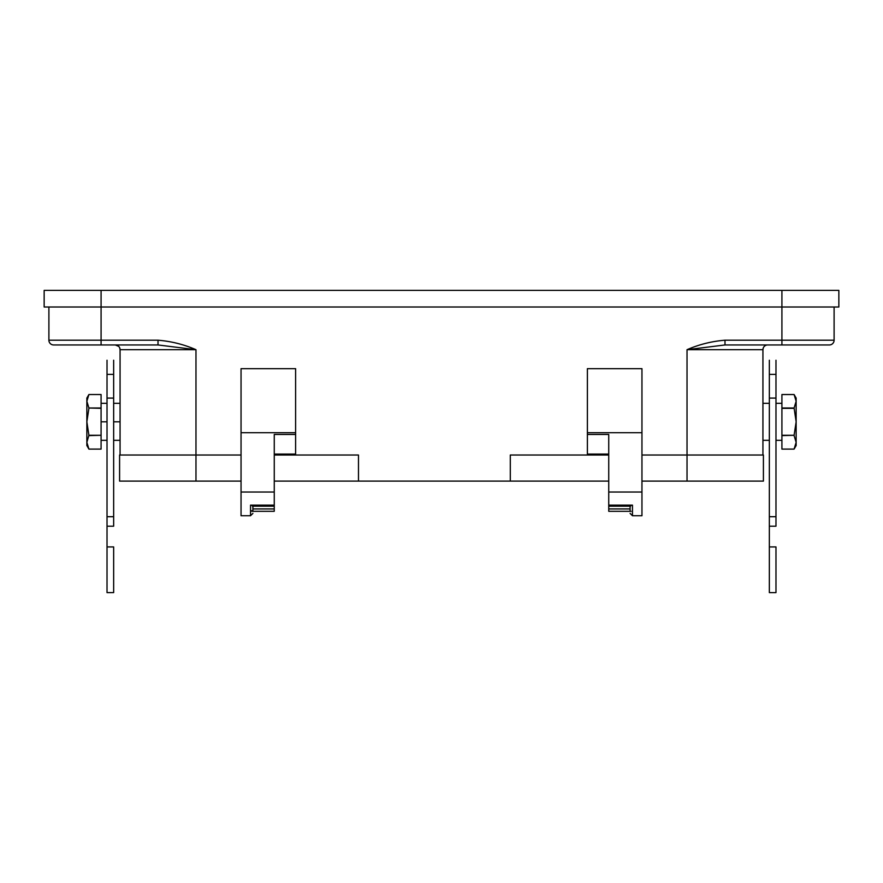 <?xml version="1.0" encoding="UTF-8"?>
<svg xmlns="http://www.w3.org/2000/svg" width="883" height="883" viewBox="0 0 883 883"><rect width="100%" height="100%" fill="white"/><g stroke="black" fill="none" stroke-linecap="round" stroke-linejoin="round"><path stroke-width="1.32" d="M829.358 344.955L781.919 344.955L829.358 344.955A4.746 4.746 0 0 0 834.104 340.209L724.987 340.209L724.987 344.955L821.058 344.955M781.919 394.524L794.093 394.524L796.146 398.09L796.146 445.529L794.093 449.094L781.919 449.094L781.919 394.535L794.093 394.535L796.146 401.268L796.146 421.809L794.093 408.001L781.919 408.001M781.919 449.094L794.093 449.094L796.146 442.35L796.146 421.809L794.093 435.286L781.919 435.286M119.724 347.935L120.066 349.69A4.746 4.746 0 0 0 115.32 344.955L118.719 346.39M834.104 328.344L834.104 340.209L834.104 328.344M61.942 344.955L158.013 344.955L158.013 340.209L48.896 340.209A4.746 4.746 0 0 0 53.642 344.955L101.081 344.955L53.642 344.955M767.68 344.955A4.746 4.746 0 0 0 762.934 349.69L762.934 455.021L762.934 403.31L769.347 403.31M781.919 440.319L775.98 440.319M769.347 440.319L762.934 440.319M781.919 403.31L775.98 403.31M101.081 394.524L88.907 394.524L101.081 394.535L101.081 408.001L88.907 408.001L101.081 408.343L101.081 435.286L88.907 435.286L86.854 442.35L88.907 449.094L101.081 449.094L88.907 449.094L86.854 445.529L86.854 421.809L88.907 435.286M88.907 394.535L86.854 401.268L86.854 398.09L88.907 394.524M630.098 513.376L632.46 515.749L632.46 505.142L630.098 505.727M630.098 510.275L630.098 506.279M632.46 515.749L641.952 515.749L641.952 368.675L587.394 368.675L587.394 434.447L608.74 434.447L608.74 511.301L631.036 511.301M252.902 510.275L252.902 507.405M252.902 505.727L250.54 505.142L250.54 515.705L252.902 513.376M252.439 506.202L274.26 506.202L274.26 434.447L295.606 434.447L295.606 454.072L274.26 454.072M251.92 511.301L274.26 511.301L274.26 508.928L252.902 508.928L252.902 506.202M274.26 506.202L274.26 508.928M274.26 455.021L358.476 455.021L358.476 481.114L274.26 481.114M88.907 408.343L86.854 421.809L86.854 401.268L88.907 408.001M295.606 432.725L241.048 432.725L241.048 368.675L295.606 368.675L295.606 434.447M241.048 481.114L119.591 481.114L119.591 455.021L241.048 455.021M641.952 481.114L763.409 481.114L763.409 455.021L641.952 455.021M608.74 455.021L510.297 455.021L510.297 481.114L358.476 481.114M724.987 340.209C711.841 341.268 699.181 344.425 687.029 349.69L762.934 349.69L762.934 403.31M101.081 290.386L101.081 306.997L44.15 306.997L44.15 290.386L838.85 290.386L838.85 306.997L781.919 306.997L781.919 344.955M834.104 306.997L834.104 340.209M48.896 306.997L48.896 340.209M158.013 340.209C171.159 341.268 183.819 344.425 195.971 349.69L120.066 349.69L120.066 455.021M781.919 408.343L794.093 408.343M838.85 290.386L838.85 306.997M794.093 408.001L796.146 401.268M608.74 454.072L587.394 454.072L608.74 454.072M724.987 344.955L687.029 349.69L687.029 481.114M608.74 481.114L510.297 481.114M781.919 435.617L794.093 435.286M796.146 442.35L794.093 435.617M195.971 481.114L195.971 349.69L158.013 344.955M88.907 435.617L101.081 435.286M587.394 432.725L641.952 432.725M630.098 506.202L630.098 508.928L608.74 508.928M587.394 454.072L587.394 434.447M250.54 515.749L241.048 515.749L241.048 432.725M101.081 435.617L101.081 449.094M101.081 344.955L101.081 306.997L781.919 306.997L781.919 290.386M769.347 546.93L775.98 546.93L775.98 592.614L769.347 592.614L769.347 360.231M775.98 526.113L775.98 360.231M107.02 546.93L113.653 546.93L113.653 592.603L107.02 592.614L107.02 360.231M113.653 526.113L113.653 360.231M769.347 374.37L775.98 374.37L769.347 374.37M769.347 516.698L775.98 516.698M113.653 374.37L107.02 374.37M113.653 516.698L107.02 516.698M101.081 421.809L107.02 421.809M113.653 421.809L120.066 421.809M632.46 505.142L608.74 505.142M274.26 505.142L250.54 505.142M250.54 510.804L252.792 510.804M195.971 349.69L195.971 387.648L195.971 349.69M608.74 492.03L641.952 492.03M274.26 492.03L241.048 492.03M769.347 398.09L775.98 398.09M113.653 398.09L107.02 398.09M120.066 440.319L113.653 440.319M107.02 440.319L101.081 440.319M608.74 506.202L630.561 506.202M119.006 346.71L118.278 345.981M117.053 345.275L117.792 345.65M765.947 345.275L765.219 345.639L765.947 345.275M764.722 345.993L763.994 346.71L764.722 345.981M763.276 347.935L762.934 349.69L763.276 347.935M101.081 403.31L107.02 403.31M113.653 403.31L120.066 403.31M775.98 526.191L769.347 526.191M107.02 526.191L113.653 526.191"/></g></svg>
